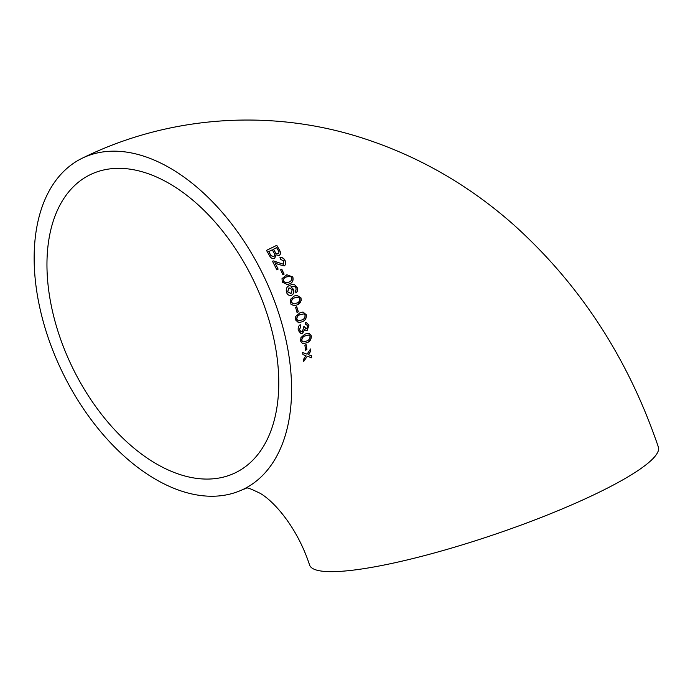 <?xml version="1.0" encoding="UTF-8"?>
<svg xmlns="http://www.w3.org/2000/svg" width="693" height="693" viewBox="0 0 693 693"><rect width="100%" height="100%" fill="white"/><g stroke="black" fill="none" stroke-linecap="round" stroke-linejoin="round"><path stroke-width="1.04" d="M300.979 297.877L296.673 295.166L294.127 296.076L290.324 299.506L290.947 304.201L294.222 305.83L297.158 304.868L301.282 300.407L300.979 297.877L296.604 295.175M82.146 158.255C167.611 116.043 268.442 108.506 359.528 137.127C416.562 155.067 467.966 184.303 513.738 224.835C580.128 284.615 628.326 358.671 658.35 447.011A184.095 30.31 161.3 0 1 598.778 492.428A184.095 30.31 161.3 0 1 416.138 557.744A184.095 30.31 161.3 0 1 309.598 565.055C296.725 525.684 272.531 500.077 259.884 493.182C243.338 485.256 248.579 488.539 243.581 489.163A184.095 111.564 64 0 1 62.595 372.626A184.095 111.564 64 0 1 82.146 158.255A184.095 111.564 64 0 1 277.668 310.1A184.095 111.564 64 0 1 243.581 489.163M303.551 359.286L303.785 361.33L307.32 356.219L311.668 357.787L311.426 355.743L308.402 354.643L310.819 351.1L310.516 349.038L307.051 354.166L302.668 352.59L302.954 354.651L305.977 355.734L303.551 359.286M311.148 357.597L311.668 357.787M304.877 345.201L305.682 350.225L306.921 349.636L306.107 344.62L304.877 345.201M311.348 335.871L308.974 333.142L305.041 334.078L300.97 337.5L300.554 341.034L302.668 343.711L306.748 342.81C309.823 341.805 311.356 339.492 311.348 335.871L308.896 333.134M306.219 324.185L305.578 324.22L307.779 325.771L306.748 328.595L305.882 328.647L304.47 326.542L303.205 326.949L303.621 328.023L302.243 331.549L301.065 331.704L299.515 329.859L300.797 326.368L300.216 324.679C298.518 325.918 297.869 327.815 298.285 330.396L300.753 333.376L302.624 333.307L304.66 329.47L305.994 330.457L307.198 330.327L308.991 325.13L306.297 322.436L305.275 322.418L305.587 324.246L306.28 324.194M306.297 314.787L302.962 311.989L299.679 312.976L295.764 316.398L295.616 319.967L298.588 322.756L302.131 321.769C305.197 320.755 306.592 318.433 306.297 314.787L302.893 311.989M295.539 307.294L297.124 312.404L298.336 311.815L296.743 306.704L295.539 307.294M286.573 292.611C287.794 295.175 289.527 296.024 291.77 295.166C293.659 294.135 294.282 292.238 293.633 289.475L290.965 286.859L292.221 286.339L295.071 286.781L295.963 288.115L296.067 290.038L295.235 291.19L296.032 292.87C297.557 291.727 297.947 289.986 297.21 287.638L294.646 284.745L291.502 284.676L289.7 285.403C286.72 286.53 285.681 288.929 286.573 292.611M291.164 295.287L291.64 295.183C293.529 294.161 294.144 292.264 293.503 289.509L293.633 289.475M292.827 276.992L286.841 274.766L281.999 278.655L282.302 282.146L287.517 284.632L289.397 283.896C292.481 282.874 293.624 280.57 292.827 276.992L286.781 274.792M280.596 269.785L282.909 274.74L284.113 274.151L281.791 269.196L280.596 269.785M285.048 260.473C283.835 258.125 282.146 257.207 279.981 257.727L280.717 259.451L283.835 261.018L283.368 264.224L273.492 260.923L272.479 261.2L276.802 269.759L278.136 269.109L274.922 262.69L278.162 264.345L284.217 265.904C285.897 264.769 286.174 262.95 285.048 260.473L284.927 260.533C283.714 258.194 282.025 257.276 279.859 257.796M279.158 255.622C280.812 254.366 280.925 252.512 279.496 250.078L276.776 245.322L266.484 250.364L269.196 255.137C270.582 257.978 272.427 259.078 274.74 258.42L275.901 254.781L279.158 255.622M266.242 311.452A165.774 100.459 64 0 1 235.551 472.695A165.774 100.459 64 0 1 72.574 367.758A165.774 100.459 64 0 1 90.177 174.714A165.774 100.459 64 0 1 110.438 168.823A165.774 100.459 64 0 1 266.242 311.452M279.045 255.7C280.7 254.435 280.812 252.59 279.383 250.156L279.496 250.078M279.383 250.156L276.776 245.322M276.663 245.4L266.372 250.442M274.619 258.489L275.901 254.781M273.466 249.237L275.814 253.413L278.049 253.872C279.218 253.006 279.201 251.75 278.006 250.112L276.628 247.687L273.466 249.237L275.935 253.343L278.049 253.872M268.711 251.568L270.954 255.726L273.778 256.592C275.008 255.691 275.034 254.366 273.865 252.624L272.28 249.818L268.711 251.568L271.067 255.648L273.778 256.592M277.988 262.474L283.368 264.224M277.876 262.534L273.492 260.923M273.371 260.992L272.358 261.27M276.68 269.82L278.014 269.17L274.922 262.69M284.095 265.965C285.767 264.821 286.044 263.019 284.927 260.533M282.787 274.792L284.113 274.151M283.983 274.203L281.67 269.256M287.456 284.658L289.397 283.896M289.267 283.931C292.351 282.909 293.494 280.613 292.697 277.035M287.491 276.507L286.313 277.035C284.069 277.607 283.091 279.132 283.376 281.609L286.971 282.891M291.623 277.564L290.133 276.126L286.443 276.992C284.199 277.564 283.22 279.088 283.506 281.566L287.032 282.874L288.678 282.164C290.93 281.583 291.909 280.05 291.623 277.564M291.095 295.296L291.64 295.183M293.503 289.509L290.965 286.859M290.835 286.893L292.151 286.365M295.894 292.896C297.418 291.753 297.817 290.012 297.072 287.673L297.21 287.638M297.072 287.673L294.646 284.745M294.516 284.78L291.432 284.693M288.981 287.829L287.725 291.892L291.077 293.434L292.247 289.587L288.981 287.829L287.595 291.918L290.939 293.46M291.077 293.434L290.237 293.676M294.153 305.838L297.158 304.868M297.02 304.885C300.095 303.863 301.377 301.533 300.849 297.895M296.734 297.089L294.62 297.851C292.403 298.423 291.346 299.965 291.45 302.486L293.962 304.028M299.766 298.449L298.414 296.976L294.759 297.825C292.533 298.397 291.476 299.948 291.588 302.469L294.031 304.019L296.578 303.11C298.822 302.529 299.878 300.979 299.766 298.449M296.985 312.404L298.336 311.815M298.198 311.824L296.604 306.713M298.51 322.747L302.131 321.769M301.983 321.76C305.059 320.746 306.445 318.425 306.15 314.787M303.829 313.877L300.199 314.735C298.007 315.289 296.881 316.84 296.829 319.369L298.64 320.946L301.672 320.001C303.889 319.43 305.024 317.879 305.067 315.358L303.829 313.877L300.06 314.735C297.86 315.289 296.743 316.84 296.691 319.369L298.57 320.946M305.916 330.448L307.051 330.31L308.991 325.13M308.844 325.112L306.228 322.427M305.812 328.638L304.522 326.801M300.987 331.696L299.515 329.859M299.367 329.851L300.797 326.368M300.649 326.36L300.078 324.662M300.684 333.359L302.624 333.307M302.477 333.29L304.66 329.47M302.598 343.693L306.748 342.81M306.601 342.784C309.676 341.77 311.209 339.457 311.209 335.845M309.017 334.979L305.414 335.836C303.239 336.4 302.027 337.933 301.784 340.445L303.075 341.961L306.436 341.077C308.654 340.497 309.875 338.955 310.109 336.443L308.87 334.953L305.266 335.81C303.092 336.374 301.879 337.907 301.637 340.419L303.006 341.944M305.535 350.182L306.921 349.636M306.774 349.593L305.959 344.586M303.638 361.278L307.32 356.219M311.521 357.735L311.426 355.743M311.278 355.691L308.402 354.643M308.255 354.599L310.819 351.1M310.672 351.056L310.369 348.995M302.52 352.555L307.051 354.166"/></g></svg>
